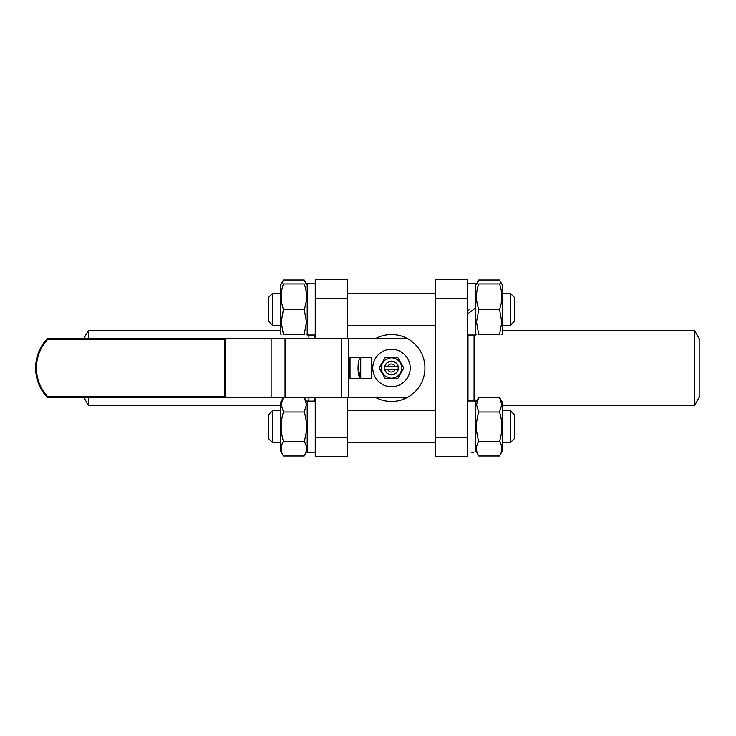 <?xml version="1.0" encoding="UTF-8"?>
<svg xmlns="http://www.w3.org/2000/svg" width="736" height="736" viewBox="0 0 736 736"><rect width="100%" height="100%" fill="white"/><g stroke="black" fill="none" stroke-linecap="round" stroke-linejoin="round"><path stroke-width="1.1" d="M281.18 334.77L280.444 333.491L280.444 285.2L283.443 279.993L281.695 283.93M305.946 283.93L304.198 279.993L283.443 279.993M475.769 285.2L478.777 279.993L477.02 283.93M501.28 283.93L499.523 279.993L478.777 279.993M283.443 397.302L281.18 404.644L283.443 411.976C280.388 421.765 280.388 431.544 283.443 441.333C280.388 446.218 280.388 451.113 283.443 456.007L304.198 456.007C307.252 451.113 307.252 446.218 304.198 441.333C307.252 431.544 307.252 421.765 304.198 411.976L306.461 404.644L304.198 397.302M283.443 456.007L280.444 450.8L280.444 402.509L283.369 397.431M347.337 410.596L435.638 410.596M435.638 442.704L347.337 442.704M315.229 452.346L307.197 452.346L307.197 401.359L315.229 400.964M307.197 401.359L311.208 401.01M307.197 401.01L309.184 400.964M473.791 452.346L471.758 452.3M475.769 451.95L475.769 400.964L467.746 400.964M283.443 309.35L281.18 322.055L283.443 334.77L304.198 334.77L306.461 322.055L304.198 309.35C307.252 300.877 307.252 292.404 304.198 283.93C307.252 283.93 307.252 283.93 304.198 283.93C307.252 283.93 307.252 283.93 304.198 283.93L283.443 283.93C280.388 292.404 280.388 300.877 283.443 309.35L304.198 309.35M283.443 283.93C280.388 283.93 280.388 283.93 283.443 283.93C280.388 283.93 280.388 283.93 283.443 283.93M315.229 283.654L307.197 283.654L307.197 335.036L315.229 335.036M473.791 309.35L467.746 313.794L475.769 307.887L475.769 335.036L467.746 335.036M467.746 310.804L469.734 309.35M478.777 309.35L476.505 322.055L478.777 334.77L499.523 334.77L501.796 322.055L499.523 309.35C502.587 300.877 502.587 292.404 499.523 283.93C502.587 283.93 502.587 283.93 499.523 283.93C502.587 283.93 502.587 283.93 499.523 283.93L478.777 283.93C475.714 292.404 475.714 300.877 478.777 309.35L499.523 309.35M478.777 283.93C475.714 283.93 475.714 283.93 478.777 283.93C475.714 283.93 475.714 283.93 478.777 283.93M475.769 307.887L475.769 283.654L467.746 283.654M499.523 279.993L502.532 285.2L502.532 333.491L501.796 334.77M398.351 368A6.872 6.872 0 0 0 391.488 361.128A6.872 6.872 0 0 0 384.615 368A6.872 6.872 0 0 0 391.488 374.872A6.872 6.872 0 0 0 398.351 368M379.123 368L385.305 357.3L397.661 357.3L403.843 368L397.661 378.7L385.305 378.7L379.123 368M382.683 362.912A10.166 10.166 0 0 0 386.4 376.804A10.166 10.166 0 0 0 400.292 373.088A10.166 10.166 0 0 0 396.566 359.196A10.166 10.166 0 0 0 382.683 362.912M398.038 369.334A6.688 6.688 0 0 0 391.488 361.312A6.688 6.688 0 0 0 384.928 369.334A6.688 6.688 0 0 0 398.038 369.334L384.928 369.334M308.899 338.569L308.899 335.036M280.444 330.538L88.403 330.538L88.403 338.569M88.403 397.431L88.403 405.462L83.775 397.201M474.067 335.036L474.067 400.964M694.563 330.538L699.2 338.569L699.2 397.431L694.563 405.462L694.563 330.538L502.532 330.538M47.095 338.818L47.674 339.37L224.784 339.37L224.784 338.569L47.674 338.569A0.8 0.8 0 0 0 47.095 338.818A42.817 42.817 0 0 0 47.095 397.182A0.8 0.8 0 0 0 47.674 397.431L224.784 397.431A0.8 0.8 0 0 0 225.584 396.63L225.584 339.37A0.8 0.8 0 0 0 224.784 338.569L407.376 338.569A33.451 33.451 0 0 1 391.488 401.451A33.451 33.451 0 0 1 375.599 397.431M359.803 378.727A33.451 33.451 0 0 1 359.803 357.273M375.599 338.569A33.451 33.451 0 0 1 407.376 338.569M371.413 357.3A22.742 22.742 0 0 1 371.432 357.273L360.714 357.3L360.714 378.7L371.441 378.7L350.014 378.727L350.014 357.273L371.468 357.273L371.468 378.7A22.742 22.742 0 0 1 371.413 378.7M360.714 378.644L358.036 368M467.986 335.036L467.986 400.964M314.98 338.569L314.98 335.036M410.219 368A18.731 18.731 0 0 0 391.488 349.269A18.731 18.731 0 0 0 372.756 368A18.731 18.731 0 0 0 391.488 386.731A18.731 18.731 0 0 0 410.219 368M478.777 441.333C475.714 446.218 475.714 451.113 478.777 456.007L499.523 456.007C502.587 451.113 502.587 446.218 499.523 441.333C502.587 431.544 502.587 421.765 499.523 411.976L501.796 404.644L499.523 397.302L478.777 397.302L476.505 404.644L478.777 411.976C475.714 421.765 475.714 431.544 478.777 441.333L499.523 441.333M499.523 397.302L502.532 402.509L502.532 450.8L501.796 452.07M502.532 410.596L510.287 410.596L510.287 442.704L502.532 442.704M268.401 438.426L272.679 442.704L272.679 410.596L268.401 414.883L268.401 438.426M272.679 410.596L280.444 410.596M280.444 442.704L272.679 442.704M510.287 442.704L514.574 438.426L514.574 414.883L510.287 410.596M510.287 309.35L510.287 325.404L514.574 321.117L514.574 297.574L510.287 293.296L510.287 309.35M272.679 293.296L268.401 297.574L268.401 321.117L272.679 325.404L272.679 293.296L280.444 293.296M478.777 411.976L499.523 411.976M407.376 397.431L224.784 397.431L224.784 396.63L47.674 396.63L47.095 397.182M308.899 400.964L308.899 397.431M314.98 400.964L314.98 397.431M403.53 397.431L403.53 399.206M435.638 456.302L467.746 456.302L467.746 437.515L435.638 437.515L435.638 456.302M435.638 298.485L467.746 298.485L467.746 279.698L435.638 279.698L435.638 437.515M467.746 298.485L467.746 437.515M347.337 456.302L347.337 437.515L315.229 437.515L315.229 456.302L347.337 456.302M347.337 279.698L315.229 279.698L315.229 298.485L347.337 298.485L347.337 279.698M347.337 437.515L347.337 397.431M347.337 338.569L347.337 298.485M315.229 437.515L315.229 397.431M315.229 338.569L315.229 298.485M395.269 369.334A4.011 4.011 0 0 1 387.706 369.334M384.928 366.666L387.706 366.666A4.011 4.011 0 0 1 395.269 366.666L398.038 366.666M387.706 366.666L395.269 366.666M478.777 334.77C475.714 334.77 475.714 334.77 478.777 334.77C475.714 334.77 475.714 334.77 478.777 334.77M499.523 334.77C502.587 334.77 502.587 334.77 499.523 334.77C502.587 334.77 502.587 334.77 499.523 334.77M283.443 334.77C280.388 334.77 280.388 334.77 283.443 334.77C280.388 334.77 280.388 334.77 283.443 334.77M304.198 334.77C307.252 334.77 307.252 334.77 304.198 334.77C307.252 334.77 307.252 334.77 304.198 334.77M283.443 441.333L304.198 441.333M283.443 411.976L304.198 411.976M47.674 397.431L47.674 396.63A42.007 42.007 0 0 1 47.674 339.37L47.674 338.569M225.584 396.63L224.784 396.63L224.784 339.37L225.584 339.37M348.579 338.569L348.579 397.431M271.124 397.431L271.124 338.569M285.025 338.569L285.025 397.431M341.624 397.431L341.624 338.569M307.197 285.2L304.198 279.993M304.198 456.007L306.461 452.07M478.777 456.007L476.505 452.07M280.444 285.2L281.18 283.93M502.532 450.8L499.523 456.007M502.532 293.296L510.287 293.296M347.337 293.296L435.638 293.296M272.679 325.404L280.444 325.404M347.337 325.404L435.638 325.404M502.532 325.404L510.287 325.404M475.769 402.509L478.777 397.302M502.532 405.462L694.563 405.462M83.775 338.569L88.403 330.538M280.444 405.462L88.403 405.462M475.769 333.491L476.505 334.77M307.197 333.491L306.461 334.77M307.197 402.509L304.272 397.431"/></g></svg>
